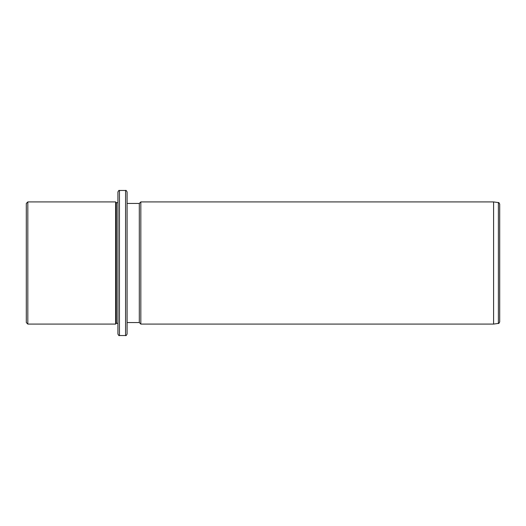 <?xml version="1.0" encoding="UTF-8"?>
<svg xmlns="http://www.w3.org/2000/svg" width="526" height="526" viewBox="0 0 526 526"><rect width="100%" height="100%" fill="white"/><g stroke="black" fill="none" stroke-linecap="round" stroke-linejoin="round"><path stroke-width="0.79" d="M26.3 322.556L26.3 203.444L27.825 201.918L27.825 324.082L26.3 322.556M117.923 323.319L116.397 323.319L115.635 324.082L115.635 201.918L27.825 201.918M116.397 323.319L116.397 202.681L115.635 201.918M117.923 228.955L117.923 191.99C118.574 190.583 119.08 190.077 119.455 190.465L119.455 335.535C119.08 335.923 118.574 335.417 117.923 334.01L117.923 228.955M125.563 190.465L125.563 335.535C125.938 335.923 126.45 335.41 127.088 334.01L127.088 191.99C126.444 190.583 125.931 190.077 125.563 190.465L119.455 190.465M127.088 203.444L139.305 203.444L139.305 322.556L127.088 322.556L127.088 234.445M139.305 203.444L140.83 201.918L140.83 324.082L139.305 322.556M493.592 201.918L498.385 202.589L498.385 323.411L493.592 324.082L493.592 201.918L140.83 201.918M498.385 323.411C498.622 323.779 499.062 323.273 499.7 321.899L499.7 204.101C499.102 202.76 498.661 202.26 498.385 202.589M115.635 324.082L27.825 324.082M117.923 202.681L116.397 202.681M125.563 335.535L119.455 335.535M493.592 324.082L140.83 324.082"/></g></svg>
